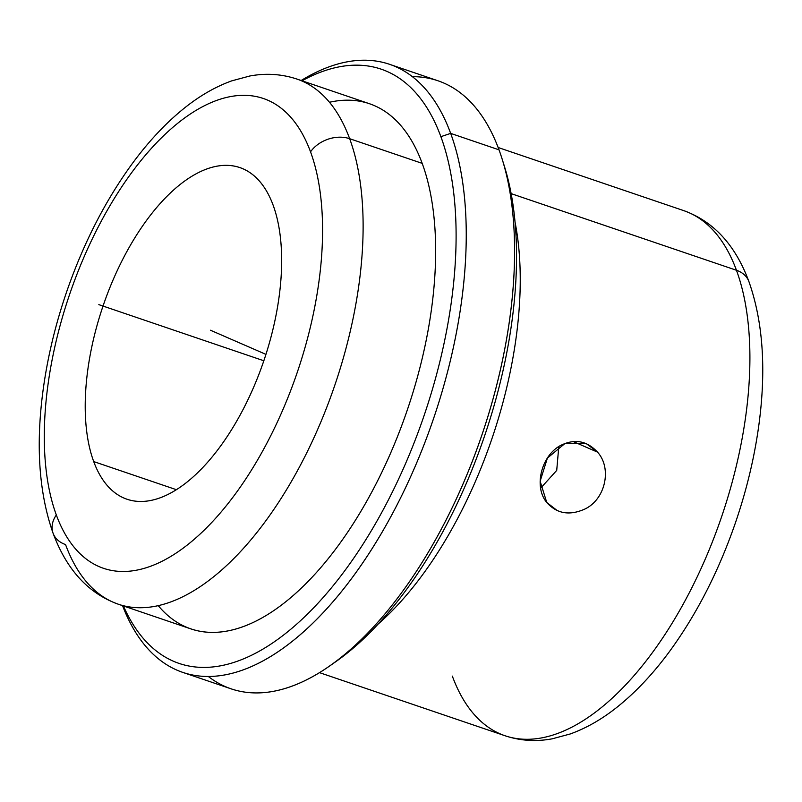 <?xml version="1.0" encoding="UTF-8"?>
<svg xmlns="http://www.w3.org/2000/svg" width="802" height="802" viewBox="0 0 802 802"><rect width="100%" height="100%" fill="white"/><g stroke="black" fill="none" stroke-linecap="round" stroke-linejoin="round"><path stroke-width="1.2" d="M557.33 510.653L546.753 502.463C556.708 513.611 569.27 515.866 584.417 509.25C605.37 499.796 612.297 468.368 597.52 452.127C586.793 440.649 574.422 438.473 560.387 445.581C541.29 455.827 533.541 486.904 546.753 502.463L540.137 481.22L547.395 458.082L565.209 443.305L586.452 443.737L597.52 452.127L573.149 441.521L597.52 452.127M540.638 488.187L556.718 470.393L558.793 446.564L556.718 470.393L540.638 488.187M273.151 205.242A175.167 84.922 108.8 0 1 245.873 404.007A175.167 84.922 108.8 0 1 127.027 499.245A175.167 84.922 108.8 0 1 93.714 461.581L176.4 489.701L93.714 461.581A175.167 84.922 -71.2 0 0 223.377 442.143A175.167 84.922 -71.2 0 0 273.151 205.242A175.167 84.922 -71.2 0 0 143.488 224.67A175.167 84.922 -71.2 0 0 93.714 461.581A175.167 84.922 108.8 0 1 120.992 262.805A175.167 84.922 108.8 0 1 239.838 167.568A175.167 84.922 108.8 0 1 273.151 205.242M452.338 676.116A277.352 134.465 -71.2 0 0 505.08 735.765A277.352 134.465 -71.2 0 0 693.249 584.969A277.352 134.465 -71.2 0 0 736.457 270.264A29.193 21.895 -20.2 0 1 748.908 281.552A29.193 21.895 159.8 0 0 748.908 281.552A29.193 21.895 159.8 0 0 736.457 270.264A277.352 134.465 -71.2 0 0 683.705 210.615A277.352 134.465 108.8 0 1 736.457 270.264L511.135 193.623L736.457 270.264A277.352 134.465 108.8 0 1 693.249 584.969A277.352 134.465 108.8 0 1 505.08 735.765C520.298 740.807 535.987 741.83 552.177 738.822L570.232 733.97C586.763 728.005 602.793 718.732 618.312 706.171C636.547 691.414 653.76 672.988 669.951 650.893C696.687 614.131 718.391 571.776 735.073 523.826C746.802 489.791 754.872 455.847 759.263 421.992C766.231 367.787 762.782 320.97 748.908 281.552C735.394 245.091 713.66 221.442 683.705 210.615L498.132 147.498M208.34 676.497A321.141 155.688 -71.2 0 0 330.153 665.64A321.141 155.688 -71.2 0 0 502.293 159.538L504.528 166.716A313.843 152.149 108.8 0 1 336.299 661.319A313.843 152.149 108.8 0 1 333.241 663.424A313.843 152.149 -71.2 0 0 503.395 163.177M502.293 159.538A321.141 155.688 -71.2 0 0 499.014 149.834A321.141 155.688 -71.2 0 0 412.358 76.661M389.582 64.32L437.932 80.761A321.141 155.688 108.8 0 1 499.014 149.834L450.664 133.383A321.141 155.688 -71.2 0 0 389.582 64.32A321.141 155.688 -71.2 0 0 301.171 80.501A321.141 155.688 108.8 0 1 450.664 133.383L499.014 149.834A321.141 155.688 108.8 0 1 448.99 514.232A321.141 155.688 108.8 0 1 231.106 688.838L182.766 672.387A321.141 155.688 -71.2 0 0 400.639 497.791A321.141 155.688 -71.2 0 0 450.664 133.383L440.879 136.671A313.843 152.149 -71.2 0 0 302.023 80.791A313.843 152.149 108.8 0 1 440.879 136.671L450.664 133.383A321.141 155.688 108.8 0 1 360.379 566.322A321.141 155.688 108.8 0 1 122.556 605.66A321.141 155.688 -71.2 0 0 182.766 672.387M123.398 605.951A313.843 152.149 -71.2 0 0 355.938 554.954A313.843 152.149 -71.2 0 0 440.879 136.671A313.843 152.149 108.8 0 1 355.938 554.954A313.843 152.149 108.8 0 1 123.398 605.951M158.255 605.66A277.352 134.465 -71.2 0 0 360.679 511.676A277.352 134.465 -71.2 0 0 422.193 163.367A277.352 134.465 -71.2 0 0 329.482 102.265M349.662 138.706A277.352 134.465 -71.2 0 0 296.92 79.057A277.352 134.465 108.8 0 1 349.662 138.706L422.193 163.367L349.662 138.706A29.193 21.895 159.8 0 0 310.534 151.839A248.159 120.31 -71.2 0 0 126.836 179.367A248.159 120.31 -71.2 0 0 56.33 514.974A29.193 21.895 159.8 0 0 53.092 533.27A29.193 21.895 159.8 0 0 65.543 544.558A277.352 134.465 -71.2 0 0 118.295 604.207A277.352 134.465 -71.2 0 0 306.464 453.421A277.352 134.465 -71.2 0 0 349.662 138.706A277.352 134.465 108.8 0 1 306.464 453.421A277.352 134.465 108.8 0 1 118.295 604.207L190.816 628.878A277.352 134.465 108.8 0 0 378.985 478.082A277.352 134.465 108.8 0 0 422.193 163.367A277.352 134.465 108.8 0 0 369.441 103.719L296.92 79.057C281.702 74.015 266.013 72.992 249.823 76L231.768 80.852C215.237 86.816 199.207 96.09 183.688 108.651C165.453 123.408 148.24 141.834 132.049 163.929C105.313 200.69 83.609 243.046 66.927 290.996C55.198 325.031 47.128 358.975 42.737 392.83C35.769 447.035 39.218 493.852 53.092 533.27A29.193 21.895 -20.2 0 1 56.33 514.974A248.159 120.31 -71.2 0 0 240.019 487.456A248.159 120.31 -71.2 0 0 310.534 151.839A29.193 21.895 -20.2 0 1 349.662 138.706M515.014 221.953A277.352 134.465 108.8 0 1 378.303 623.926A277.352 134.465 -71.2 0 0 515.014 221.953M310.534 151.839A248.159 120.31 108.8 0 1 240.019 487.456A248.159 120.31 108.8 0 1 56.33 514.974A248.159 120.31 108.8 0 1 126.836 179.367A248.159 120.31 108.8 0 1 310.534 151.839M265.933 354.374L210.445 330.223M263.828 360.76L98.826 304.63M330.153 665.64L336.299 661.319M118.295 604.207C88.441 593.48 66.706 569.831 53.092 533.27M505.08 735.765L319.517 672.647"/></g></svg>
